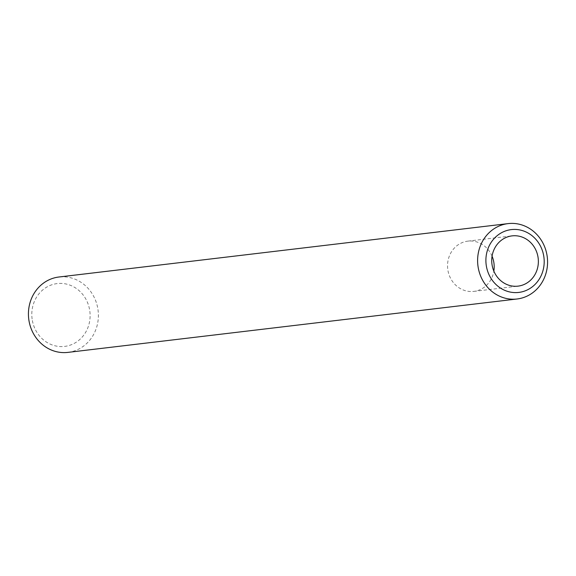 <?xml version="1.0" encoding="UTF-8"?>
<svg xmlns="http://www.w3.org/2000/svg" width="576" height="576" viewBox="0 0 576 576"><rect width="100%" height="100%" fill="white"/><g stroke="black" fill="none" stroke-linecap="round" stroke-linejoin="round"><path stroke-width="0.43" stroke-dasharray="2.88 2.16" d="M492.07 256.19A25.301 23.292 83.2 0 0 467.878 241.135A25.301 23.292 83.2 0 0 447.79 269.453A25.301 23.292 83.2 0 0 473.846 291.391A25.301 23.292 83.2 0 0 493.841 271.08M32.112 318.974A31.63 29.117 -96.8 0 1 56.722 283.644A31.63 29.117 -96.8 0 1 89.798 311.004A31.63 29.117 -96.8 0 1 65.196 346.334A31.63 29.117 -96.8 0 1 32.112 318.974M67.889 352.39A37.958 34.942 83.2 0 0 98.021 309.917A37.958 34.942 83.2 0 0 58.932 277.006M473.846 291.391L518.033 286.135M467.878 241.135L512.057 235.879"/><path stroke-width="0.86" d="M491.969 264.197A25.301 23.292 83.2 0 0 518.033 286.135A25.301 23.292 83.2 0 0 538.121 257.825A25.301 23.292 83.2 0 0 512.057 235.879A25.301 23.292 83.2 0 0 491.969 264.197M493.841 271.08A25.301 23.292 83.2 0 0 493.934 263.074A25.301 23.292 83.2 0 0 492.07 256.19M543.888 257.026A31.63 29.117 83.2 0 0 510.804 229.666A31.63 29.117 83.2 0 0 486.202 264.996A31.63 29.117 83.2 0 0 519.278 292.356A31.63 29.117 83.2 0 0 543.888 257.026M477.979 266.083A37.958 34.942 -96.8 0 1 508.111 223.61A37.958 34.942 -96.8 0 1 547.2 256.522A37.958 34.942 -96.8 0 1 517.068 298.994A37.958 34.942 -96.8 0 1 477.979 266.083M508.111 223.61L58.932 277.006A37.958 34.942 83.2 0 0 28.8 319.478A37.958 34.942 83.2 0 0 67.889 352.39L517.068 298.994"/></g></svg>

